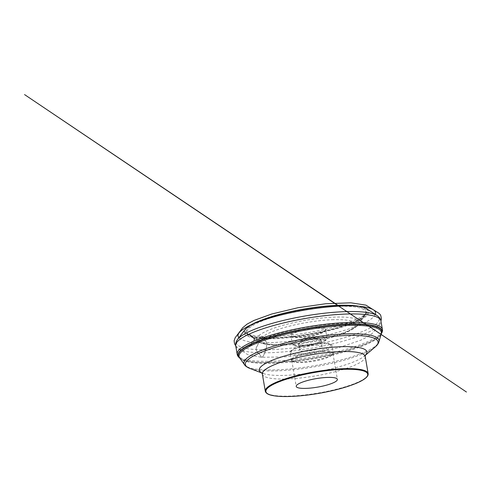 <?xml version="1.0" encoding="UTF-8"?>
<svg xmlns="http://www.w3.org/2000/svg" width="491" height="491" viewBox="0 0 491 491"><rect width="100%" height="100%" fill="white"/><g stroke="black" fill="none" stroke-linecap="round" stroke-linejoin="round"><path stroke-width="0.37" stroke-dasharray="2.46 1.84" d="M322.71 351.642A20.88 4.302 -9.7 0 1 332.972 353.588A20.88 4.302 -9.7 0 1 332.634 354.594A20.88 4.302 -9.7 0 1 313.117 361.345A20.88 4.302 -9.7 0 1 292.464 361.462A20.88 4.302 -9.7 0 1 291.814 360.621A20.88 4.302 -9.7 0 1 301.793 355.091A20.88 4.302 -9.7 0 1 322.71 351.642M316.529 345.308A11.416 2.351 -9.7 0 1 322.133 346.376A11.416 2.351 -9.7 0 1 311.282 350.617A11.416 2.351 -9.7 0 1 299.633 350.218A11.416 2.351 -9.7 0 1 305.095 347.198A11.416 2.351 -9.7 0 1 316.529 345.308M315.486 339.207A11.416 2.351 -9.7 0 1 321.089 340.275A11.416 2.351 -9.7 0 1 320.924 340.803A11.416 2.351 -9.7 0 1 310.238 344.516A11.416 2.351 -9.7 0 1 298.927 344.565A11.416 2.351 -9.7 0 1 298.589 344.117A11.416 2.351 -9.7 0 1 304.052 341.098A11.416 2.351 -9.7 0 1 315.486 339.207M315.547 338.968A11.606 2.394 170.3 0 0 302.91 341.196A11.606 2.394 170.3 0 0 298.712 344.418A11.606 2.394 170.3 0 0 310.214 344.369A11.606 2.394 170.3 0 0 321.083 340.594A11.606 2.394 170.3 0 0 315.547 338.968M375.302 314.393C374.032 317.204 370.202 320.12 363.806 323.146C356.828 326.515 347.112 329.829 334.666 333.082C309.391 339.815 275.163 343.682 258.579 342.589L257.321 346.008C256.259 346.916 255.903 348.058 256.247 349.42C256.394 352.164 258.628 352.544 259.444 354.152L260.96 356.128C260.617 356.558 261.457 357.743 262.182 356.957C263.63 356.472 264.508 352.998 265.379 351.077L266.484 347.653L266.674 344.166C266.638 341.435 265.422 341.135 264.514 339.514L262.851 337.526C261.635 336.979 261.421 335.844 260.739 336.63C259.408 337.127 259.536 340.674 258.579 342.589C248.458 342.202 241.885 340.576 238.865 337.716M317.186 327.558A18.259 3.768 170.3 0 0 290.144 335.273A18.259 3.768 170.3 0 0 317.143 334.175A18.259 3.768 170.3 0 0 317.186 327.558M316.971 328.356A17.608 3.633 -9.7 0 1 325.619 330.001A17.608 3.633 -9.7 0 1 308.876 336.544A17.608 3.633 -9.7 0 1 290.905 335.93A17.608 3.633 -9.7 0 1 299.326 331.272A17.608 3.633 -9.7 0 1 316.971 328.356M331.941 319.745A48.106 9.918 -9.7 0 1 331.824 337.188A48.106 9.918 -9.7 0 1 260.709 340.079A48.106 9.918 -9.7 0 1 331.941 319.745M282.215 344.326A51.917 10.704 170.3 0 0 358.418 324.238A51.917 10.704 170.3 0 0 333.549 317.149A51.917 10.704 170.3 0 0 277.323 327.024A51.917 10.704 170.3 0 0 258.063 341.392A51.917 10.704 170.3 0 0 282.215 344.326M336.194 306.384A60.24 12.422 -9.7 0 1 365.04 314.602A60.24 12.422 -9.7 0 1 276.636 337.912A60.24 12.422 -9.7 0 1 248.612 334.506A60.24 12.422 -9.7 0 1 270.952 317.837A60.24 12.422 -9.7 0 1 336.194 306.384M358.191 306.206A62.474 12.883 -9.7 0 1 347.775 324.637A62.474 12.883 -9.7 0 1 268.227 338.231A62.474 12.883 -9.7 0 1 252.288 324.312M336.593 305.733A61.185 12.619 170.3 0 0 245.997 331.591A61.185 12.619 170.3 0 0 336.445 327.914A61.185 12.619 170.3 0 0 336.593 305.733M244.911 329.756A63.394 13.073 170.3 0 0 275.07 338.692A63.394 13.073 170.3 0 0 344.197 326.478A63.394 13.073 170.3 0 0 366.949 308.894M377.094 315.572A72.472 14.945 -9.7 0 1 351.077 335.678A72.472 14.945 -9.7 0 1 272.045 349.641A72.472 14.945 -9.7 0 1 237.57 339.422M235.735 345.774A73.65 15.184 170.3 0 0 271.922 352.642A73.65 15.184 170.3 0 0 345.713 340.459A73.65 15.184 170.3 0 0 380.93 320.961M382.09 331.535A73.65 15.184 -9.7 0 1 273.377 361.143A73.65 15.184 -9.7 0 1 238.153 356.135M381.157 333.978A72.803 15.012 -9.7 0 1 380.74 334.598L381.133 334.058A73.079 15.068 -9.7 0 1 380.967 334.297A73.079 15.068 -9.7 0 1 273.886 362.327A73.079 15.068 -9.7 0 1 240.136 358.369A73.079 15.068 -9.7 0 1 239.896 358.197M239.896 358.203L239.682 357.902A72.152 14.877 -9.7 0 0 274.543 363.248A72.152 14.877 -9.7 0 0 381.237 333.708L380.74 334.598A72.803 15.012 -9.7 0 1 274.07 362.524A72.803 15.012 -9.7 0 1 240.443 358.577A72.803 15.012 -9.7 0 1 239.847 358.129M377.769 343.847A68.519 14.129 -9.7 0 1 277.624 369.803A68.519 14.129 -9.7 0 1 246.322 366.317M262.36 374.074A52.175 10.759 170.3 0 0 287.996 378.935A52.175 10.759 170.3 0 0 340.269 370.306A52.175 10.759 170.3 0 0 365.218 356.491M267.129 393.414A52.175 10.759 170.3 0 0 290.918 396.047A52.175 10.759 170.3 0 0 367.145 376.321M249.851 368.416A67.322 13.883 170.3 0 0 278.44 370.809A67.322 13.883 170.3 0 0 375.136 347.002M365.298 355.263A54.581 11.256 -9.7 0 1 364.475 356.018A54.581 11.256 -9.7 0 1 286.081 375.327A54.581 11.256 -9.7 0 1 262.9 373.381A54.581 11.256 -9.7 0 1 261.875 372.939M318.346 336.39A17.608 3.633 170.3 0 0 300.701 339.306A17.608 3.633 170.3 0 0 292.28 343.97A17.608 3.633 170.3 0 0 310.251 344.578A17.608 3.633 170.3 0 0 326.994 338.035A17.608 3.633 170.3 0 0 318.346 336.39M322.747 350.832A21.193 4.37 170.3 0 0 301.511 354.342A21.193 4.37 170.3 0 0 291.372 359.952A21.193 4.37 170.3 0 0 313 360.689A21.193 4.37 170.3 0 0 333.162 352.808A21.193 4.37 170.3 0 0 322.747 350.832M300.578 354.852A21.193 4.37 -9.7 0 1 290.163 352.876A21.193 4.37 -9.7 0 1 300.302 347.266A21.193 4.37 -9.7 0 1 321.537 343.755A21.193 4.37 -9.7 0 1 331.947 345.732A21.193 4.37 -9.7 0 1 321.814 351.347A21.193 4.37 -9.7 0 1 300.578 354.852M300.922 353.569A20.149 4.155 170.3 0 0 330.762 345.056A20.149 4.155 170.3 0 0 300.971 346.265A20.149 4.155 170.3 0 0 300.922 353.569M317.996 337.673A16.565 3.419 -9.7 0 1 317.959 343.675A16.565 3.419 -9.7 0 1 293.471 344.676A16.565 3.419 -9.7 0 1 317.996 337.673M258.579 342.589C258.223 344.234 257.499 345.744 256.412 347.112C255.909 349.033 256.155 350.543 257.143 351.648L260.911 356.012L261.488 357.276C263.121 357.338 264.09 354.164 265.079 351.937L266.269 348.506C266.748 347.389 266.018 346.603 266.705 345.418C266.957 342.196 265.803 341.454 264.913 340.011L261.322 336.304C259.561 336.304 259.592 340.195 258.579 342.589M325.619 330.001L323.452 331.799C321.286 332.916 318.205 333.96 314.197 334.93C309.177 336.114 304.316 336.826 299.62 337.078L293.44 336.9C290.758 336.36 291.409 336.255 291.034 336.114L292.28 343.97C292.556 344.952 293.305 345.59 294.526 345.885L298.909 346.413C302.266 346.462 306.12 346.118 310.465 345.382C314.774 344.633 318.481 343.682 321.593 342.522L325.521 340.582C326.576 339.895 327.067 339.048 326.994 338.035L325.619 330.001M358.418 324.238L365.04 314.602L362.303 317.211C360.247 318.708 357.362 320.267 353.649 321.887C339.901 327.97 315.032 333.917 292.808 336.396C280.564 337.777 270.228 338.176 261.801 337.593C255.915 337.268 251.515 336.243 248.612 334.506L258.063 341.392C263.968 346.413 286.468 346.302 310.453 342.123C334.058 338.066 354.674 330.738 358.418 324.238M364.893 355.65L365.273 355.349M262.384 373.166L261.93 373.013M291.814 360.621L296.22 386.411M332.972 353.588L337.378 379.377M332.634 354.594L333.162 352.808L331.947 345.732C331.738 344.743 330.928 344.044 329.535 343.626C325.177 342.166 313.197 343.141 303.506 345.566C299.578 346.542 296.411 347.603 294.005 348.763L291.703 350.12C290.555 350.955 290.04 351.875 290.163 352.876L291.372 359.952L292.464 361.462M298.589 344.117L299.633 350.218M321.089 340.275L322.133 346.376M235.772 345.995L245.77 353.483L248.317 354.858L261.488 357.276L284.535 356.932L311.828 353.514L338.698 347.665L360.836 340.195L368.397 336.36L373.215 332.585L380.967 321.182M363.806 322.74L360.333 320.377L361.591 322.028L361.026 319.604L360.633 321.433L366.765 312.356L363.978 315.032C360.916 317.29 356.239 319.604 349.954 321.992C336.728 326.883 320.887 330.756 302.431 333.616C286.314 336.004 272.615 336.9 261.322 336.304C253.583 335.783 248.556 334.666 246.243 332.959L243.585 331.505M243.579 331.511L260.641 341.644L243.573 331.523L248.182 334.279L255.007 339.459L254.062 337.888L254.332 340.361L254.976 338.391L248.415 347.382L251.779 344.473C255.437 342.012 260.874 339.508 268.104 336.961C281.681 332.174 300.756 327.859 318.757 325.508C332.131 323.772 343.669 323.109 353.373 323.52C361.511 323.962 366.887 325.017 369.502 326.681L362.37 322.053M337.894 305.322L363.733 322.734M366.28 324.453L368.931 326.245"/><path stroke-width="0.74" d="M327.123 377.432A20.88 4.302 170.3 0 0 306.2 380.881A20.88 4.302 170.3 0 0 296.22 386.411A20.88 4.302 170.3 0 0 317.524 387.135A20.88 4.302 170.3 0 0 337.378 379.377A20.88 4.302 170.3 0 0 327.123 377.432M252.288 324.312A62.474 12.883 -9.7 0 1 337.231 305.39A62.474 12.883 -9.7 0 1 358.191 306.206M366.949 308.894A63.394 13.073 170.3 0 0 337.747 305.506A63.394 13.073 170.3 0 0 244.911 329.756L237.57 339.422A72.472 14.945 -9.7 0 1 305.353 315.94A72.472 14.945 -9.7 0 1 377.094 315.572L366.949 308.894C361.971 305.93 352.121 304.745 337.397 305.341C317.376 306.096 290.77 310.643 271.633 316.585L257.112 321.857C251.054 324.502 246.985 327.135 244.911 329.756M238.153 356.135A73.65 15.184 -9.7 0 1 237.19 354.275A73.65 15.184 -9.7 0 1 307.225 326.896A73.65 15.184 -9.7 0 1 382.385 329.455L380.93 320.961A73.65 15.184 170.3 0 0 344.743 314.093A73.65 15.184 170.3 0 0 270.952 326.276A73.65 15.184 170.3 0 0 235.735 345.774C235.312 343.921 235.919 341.804 237.57 339.422M380.967 334.297C382.256 332.352 382.728 330.744 382.385 329.455A73.65 15.184 -9.7 0 1 382.09 331.535M239.896 358.197A73.079 15.068 -9.7 0 1 307.476 328.35A73.079 15.068 -9.7 0 1 381.133 334.058M239.847 358.129A72.803 15.012 -9.7 0 1 307.532 328.669A72.803 15.012 -9.7 0 1 381.157 333.978M246.322 366.317A68.519 14.129 -9.7 0 1 244.518 364.727L239.682 357.902A72.152 14.877 -9.7 0 1 307.704 329.694A72.152 14.877 -9.7 0 1 381.237 333.708L378.942 341.748A68.519 14.129 -9.7 0 1 377.769 343.847M244.518 364.727A68.519 14.129 -9.7 0 1 273.91 346.112A68.519 14.129 -9.7 0 1 345.369 333.941A68.519 14.129 -9.7 0 1 378.942 341.748C378.438 343.326 377.567 344.713 376.321 345.91L375.136 347.002A67.322 13.883 170.3 0 0 345.001 335.574A67.322 13.883 170.3 0 0 268.509 349.574A67.322 13.883 170.3 0 0 249.851 368.416C246.924 367.158 245.15 365.93 244.518 364.727M367.145 376.321A52.175 10.759 170.3 0 0 368.14 373.602L365.218 356.491A52.175 10.759 170.3 0 0 311.975 354.674A52.175 10.759 170.3 0 0 262.36 374.074L261.758 372.816L262.9 373.381M262.36 374.074L265.287 391.18C266.097 394.187 270.437 395.23 274.346 395.838C279.097 396.55 285.173 396.728 292.568 396.366C302.247 395.875 312.522 394.592 323.385 392.536C336.495 389.995 347.37 386.951 356.018 383.403C360.455 381.55 363.721 379.733 365.801 377.953C367.544 376.499 368.324 375.05 368.14 373.602A52.175 10.759 170.3 0 0 342.503 368.735A52.175 10.759 170.3 0 0 290.236 377.364A52.175 10.759 170.3 0 0 265.287 391.18A52.175 10.759 170.3 0 0 267.129 393.414M261.875 372.939A54.581 11.256 -9.7 0 1 311.165 349.948A54.581 11.256 -9.7 0 1 365.298 355.263M342.331 369.373A51.653 10.649 170.3 0 0 265.852 391.204A51.653 10.649 170.3 0 0 342.209 388.099A51.653 10.649 170.3 0 0 342.331 369.373M238.865 337.716C237.638 336.274 237.718 334.629 239.105 332.769C242.83 328.522 250.545 324.428 262.243 320.482C274.058 316.382 288.702 312.828 306.169 309.833C323.649 307.053 338.385 305.746 350.384 305.905C361.308 305.954 368.993 307.256 373.436 309.809C375.357 311.091 375.977 312.62 375.302 314.393M240.136 358.369C238.27 356.963 237.288 355.601 237.19 354.275L235.735 345.774M380.93 320.961C380.715 319.07 379.433 317.272 377.094 315.572M365.273 355.349L375.136 347.002M261.93 373.013L249.851 368.416M365.218 356.491L365.365 355.11L364.475 356.018M380.967 321.182L381.378 318.622L380.918 316.229C380.758 315.087 379.942 314.001 378.475 312.97L365.961 305.156L350.887 302.83L325.711 303.745L297.988 307.728L271.769 314.001L253.945 320.451L247.077 324.115L242.744 327.724L235.189 337.722L234.121 340.717L234.532 343.675L235.772 345.995M362.37 322.053L24.55 94.585L337.894 305.322M363.733 322.734L366.28 324.453M368.931 326.245L466.45 392.027L363.806 322.74"/></g></svg>
